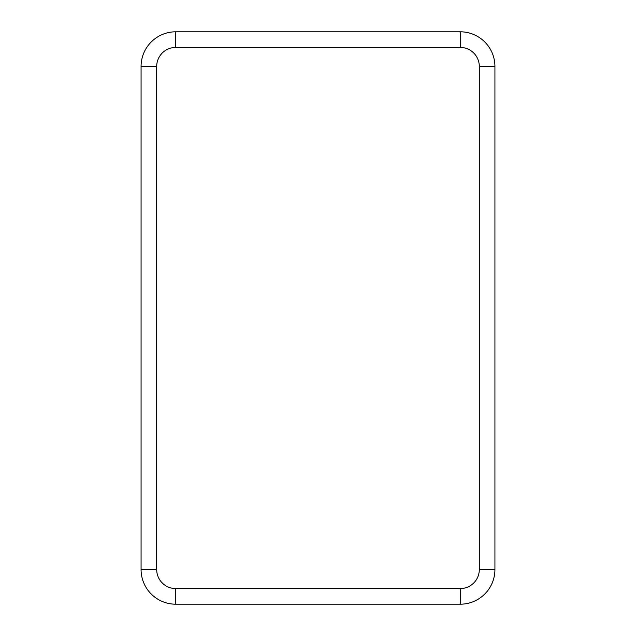 <?xml version="1.0" encoding="UTF-8"?>
<svg xmlns="http://www.w3.org/2000/svg" width="636" height="636" viewBox="0 0 636 636"><rect width="100%" height="100%" fill="white"/><g stroke="black" fill="none" stroke-linecap="round" stroke-linejoin="round"><path stroke-width="0.95" d="M460.233 31.8L175.767 31.8A34.694 34.694 0 0 0 141.073 66.494A34.694 34.694 0 0 1 175.767 31.8L175.767 47.414L460.233 47.414L460.233 31.8A34.694 34.694 0 0 1 494.927 66.494A34.694 34.694 0 0 0 460.233 31.8M175.767 47.414A19.08 19.08 0 0 0 156.687 66.494L156.687 569.506A19.08 19.08 0 0 0 175.767 588.586L460.233 588.586A19.08 19.08 0 0 0 479.313 569.506L494.927 569.506L494.927 66.494L479.313 66.494A19.08 19.08 0 0 0 460.233 47.414M460.233 588.586L460.233 604.2A34.694 34.694 0 0 0 494.927 569.506A34.694 34.694 0 0 1 460.233 604.2L175.767 604.2A34.694 34.694 0 0 1 141.073 569.506L141.073 66.494L156.687 66.494M479.313 569.506L479.313 66.494M175.767 588.586L175.767 604.2A34.694 34.694 0 0 1 141.073 569.506L156.687 569.506"/></g></svg>

